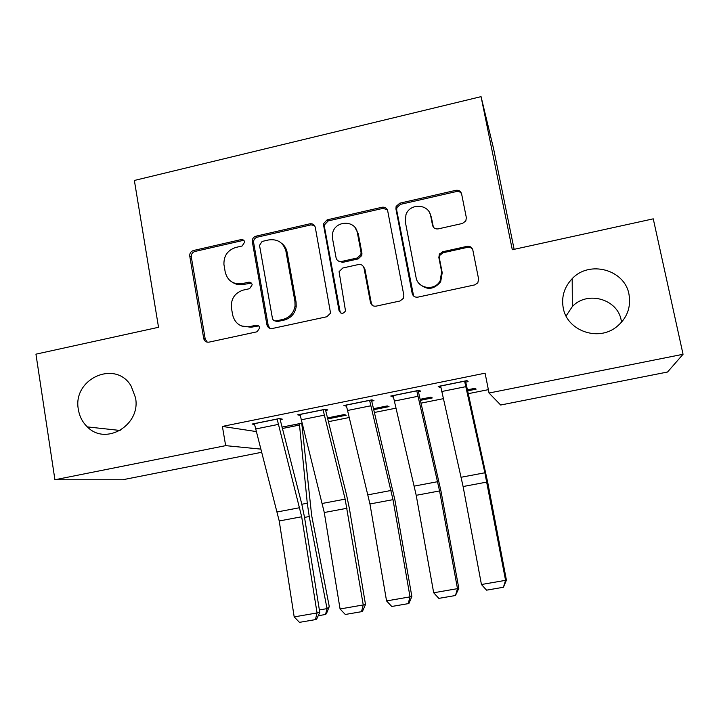 <?xml version="1.0" encoding="UTF-8"?>
<svg xmlns="http://www.w3.org/2000/svg" width="719" height="719" viewBox="0 0 719 719"><rect width="100%" height="100%" fill="white"/><g stroke="black" fill="none" stroke-linecap="round" stroke-linejoin="round"><path stroke-width="1.08" d="M244.703 242.087C244.172 240.191 242.932 239.364 240.991 239.616L193.429 250.518C190.787 251.407 189.555 253.259 189.753 256.072L203.756 338.757C204.591 341.336 206.335 342.46 208.977 342.145L257.123 331.774L259.748 327.828C259.208 325.896 257.95 325.042 255.982 325.267L249.718 326.615C240.739 327.621 235.05 323.73 232.632 314.949L231.293 307.022C231.141 298.322 235.158 292.678 243.346 290.072L249.583 288.687L252.189 284.76C251.659 282.846 250.41 282.01 248.45 282.243L242.222 283.628C233.298 284.688 227.635 280.868 225.236 272.177L223.933 264.448C223.717 255.766 227.707 250.086 235.913 247.417L242.105 246.006L244.703 242.087M244.092 240.694L242.348 240.595L194.975 251.452C192.341 252.342 191.119 254.184 191.317 256.989L205.221 339.071L207.288 342.181M258.642 325.905L251.057 327.253L249.718 326.615M251.362 283.106L243.588 284.436L242.222 283.628M563.247 308.029C567.03 330.578 597.714 341.831 616.282 327.082C626.995 318.445 631.219 307.498 628.972 294.251C624.658 269.472 589.319 260.035 572.189 278.675C564.253 287.079 561.269 296.857 563.247 308.029M621.549 322.256L621.189 320.189C617.495 298.816 587.099 290.53 572.342 306.555L566.069 316.001M78.389 409.623C79.521 416.49 82.505 422.251 87.35 426.897C105.846 446.184 141.167 424.929 135.496 397.652L131.128 386.085C115.66 359.194 72.125 378.904 78.389 409.623M462.47 223.447L465.822 220.94L466.343 217.65L461.607 193.905C460.744 191.137 458.83 189.942 455.873 190.328L399.746 203.198L396.115 206.434L395.926 208.932L412.185 293.433C413.021 296.246 414.917 297.486 417.874 297.145L474.72 284.904L477.802 282.864L478.62 279.08L472.823 250.041C471.952 247.228 470.019 246.006 467.035 246.365L442.724 251.74L439.345 254.31L438.851 257.528L441.664 271.845L440.109 280.904C434.716 291.267 417.676 288.75 416.058 277.435L405.3 221.758L405.956 214.684C409.884 202.821 428.928 203.774 430.717 215.997L432.532 225.263C433.377 228.04 435.274 229.253 438.231 228.885L462.47 223.447M489.037 393.032L683.05 354.278L667.538 372.02L500.667 405.022L489.037 393.032L485.091 373.179L222.396 426.421L225.658 445.645L260.817 449.105M261.653 452.287L122.688 479.762L54.923 479.753L35.95 354.161L158.531 327.289L134.363 180.46L481.056 96.643L512.296 249.736L653.256 218.837L683.05 354.278M54.923 479.753L225.658 445.645M315.29 227.366C314.5 224.643 312.684 223.456 309.844 223.816L256.009 236.165C253.609 236.911 252.351 238.546 252.216 241.072L266.929 324.826C267.702 327.594 269.499 328.817 272.321 328.502L326.83 316.755L330.56 313.125L315.29 227.366M327.136 219.852L382.095 207.243C384.998 206.874 386.858 208.061 387.685 210.811L403.844 295.239L403.431 298.304L399.998 301L376.064 306.15C373.152 306.483 371.283 305.251 370.465 302.447L364.03 268.169C363.212 265.392 361.351 264.179 358.466 264.529L342.81 267.998L339.08 271.665L345.506 310.905C343.161 314.158 341.013 314.095 339.053 310.707L323.352 223.861L327.136 219.852L328.152 220.931L382.894 208.384L382.095 207.243M514.13 249.331L493.531 148.474L481.056 96.643M418.368 391.684L420.723 391.208L419.141 390.291L390.741 396.034L393.32 396.744M420.336 400.339L432.299 397.931L430.951 397.149L420.103 399.324M323.038 409.713L345.147 499.13L363.239 604.958L365.504 604.508L349.434 508.782L346.621 495.22L325.356 409.255L297.693 414.836L300.183 415.42M325.348 409.246L327.855 409.965L325.572 410.423M327.63 418.934L346.252 415.205L344.104 414.584L327.379 417.946M222.396 426.421L256.207 431.562M302.357 426.906L302.933 426.789M328.322 421.702L349.119 417.541M374.347 412.49L395.935 408.167M420.983 403.152L443.38 398.668M468.249 393.679L488.363 389.653M281.938 427.077L302.034 423.266M280.077 419.608L282.342 419.159L279.385 418.539L252.099 424.057L254.517 424.48M373.673 409.695L389.015 406.621L387.262 405.92L373.431 408.698M371.66 401.121L373.979 400.645L371.93 399.836L343.907 405.498L346.459 406.208M467.62 390.848L476.122 389.141L475.187 388.269L467.395 389.833M465.705 382.122L468.087 381.645L466.991 380.621L438.204 386.436L439.597 387.397L440.828 387.146M346.234 406.253L346.019 405.067M310.662 223.708L310.869 224.804M392.601 396.888L392.376 395.702M439.597 387.397L439.363 386.202M232.776 282.495C236.066 284.589 239.67 285.245 243.588 284.436M241.395 325.941L251.057 327.253M314.518 225.541L310.941 224.876L257.312 237.162C254.921 237.908 253.663 239.544 253.537 242.051L268.196 325.473L270.011 328.394M262.129 241.431L259.523 245.359L272.429 318.319C272.968 320.252 274.236 321.105 276.213 320.881L282.873 319.443C289.721 317.537 293.783 313.026 295.051 305.908L294.925 301.333L285.937 251.317C283.439 242.591 277.696 238.789 268.717 239.93L262.129 241.431M274.721 320.854L277.444 321.546L276.213 320.881M281.48 243.193C284.499 245.44 286.387 248.468 287.124 252.261L296.075 302.07L296.21 306.627C294.943 313.718 290.898 318.211 284.077 320.108L277.444 321.546M387.307 209.678L382.894 208.384M363.194 266.255L364.901 269.05L371.319 303.193L372.433 305.467M328.152 220.931L324.395 224.921L324.404 226.575L340.033 311.408L340.869 313.062M357.397 232.848C355.546 219.574 334.569 220.311 332.555 233.648L332.511 238.492L336.088 257.86C336.887 260.62 338.73 261.824 341.606 261.473L357.235 257.995L360.92 254.544L361.046 252.279L357.397 232.848L358.296 233.882L355.087 227.662M337.993 260.799L342.568 262.39L341.606 261.473M358.296 233.882L361.936 253.232L361.81 255.488L358.143 258.921L342.568 262.39M429.764 213.103L431.319 217.111L433.359 227.132M418.844 283.223C426.421 290.494 433.701 290.009 440.675 281.749L442.221 272.726L441.664 271.845M472.707 249.583C471.475 247.731 469.741 246.985 467.485 247.354L443.272 252.702L439.911 255.263L439.426 258.463L442.221 272.726M461.571 193.762C460.367 191.901 458.632 191.155 456.367 191.551L400.474 204.358L396.861 207.575L396.672 210.065L413.614 296.003M299.365 423.572L307.283 503.228L309.242 516.53L327.028 608.625L329.266 606.593L326.444 613.64L325.536 614.475L318.22 615.743M301.755 423.203L311.642 515.406L329.266 606.593M319.371 609.955L327.028 608.625L325.536 614.475M277.103 418.997L301.674 516.763L317.052 612.947L319.766 612.426L304.497 517.186L301.701 503.713L279.916 418.647M254.364 423.599L279.215 520.969L294.188 616.902L317.052 612.947L315.434 619.607L299.455 622.357L294.188 616.902M239.894 284.769L239.93 283.951M319.766 612.426L316.531 619.374L315.434 619.607M299.994 414.378L324.278 512.521L340.069 608.966L363.239 604.958L361.495 611.689L345.3 614.475L340.069 608.966M365.504 604.508L362.412 611.483L361.495 611.689M369.584 400.303L392.996 499.651L410.037 596.86L411.852 596.491L394.956 500.262L371.444 399.935M346.234 405.031L369.943 503.974L386.561 600.922L410.037 596.86L408.167 603.654L391.756 606.476L386.561 600.922M411.852 596.491L408.904 603.484L408.167 603.654M386.732 208.771L386.849 209.256M416.768 390.768L439.579 490.933L457.482 588.654L458.821 588.367L441.08 491.625L418.143 390.489M393.095 395.558L416.211 495.31L433.683 592.771L457.482 588.654L455.469 595.512L438.842 598.379L433.683 592.771M458.821 588.367L455.469 595.512M439.624 253.843L439.902 255.272M464.582 381.106L484.858 472.778L505.565 580.332L506.419 580.134L487.815 482.88L465.472 380.926M440.594 385.95L463.099 486.529L481.442 584.511L505.565 580.332L503.417 587.261L486.565 590.164L481.442 584.511M506.419 580.134L503.417 587.261M242.348 240.595L240.991 239.616M257.294 325.905L255.982 325.267M249.79 283.052L248.45 282.243M205.221 339.071L203.702 338.487M191.317 256.989L189.753 256.072M194.975 251.452L193.429 250.518M268.196 325.473L266.929 324.826M253.609 242.752L252.288 241.773M257.312 237.162L256.009 236.165M310.941 224.876L309.844 223.816M284.077 320.108L282.873 319.443M296.075 302.07L294.925 301.333M287.124 252.261L285.937 251.317M371.319 303.193L370.465 302.447M364.901 269.05L364.03 268.169M340.033 311.408L339.053 310.707M324.404 226.575L323.361 225.523M358.143 258.921L357.235 257.995M361.936 253.232L361.046 252.279M433.126 226.332L432.532 225.263M431.319 217.111L430.717 215.997M439.426 258.463L438.851 257.528M443.272 252.702L442.724 251.74M467.485 247.354L467.035 246.365M412.868 294.224L412.185 293.433M396.672 210.065L395.926 208.932M400.474 204.358L399.746 203.198M456.367 191.551L455.873 190.328M281.956 427.158L299.383 423.662M304.532 517.41L309.242 516.53M301.836 504.253L307.283 503.228M282.306 428.515L299.58 425.046M277.121 419.096L254.382 423.689M299.787 507.686L277.336 511.928M301.674 516.763L279.215 520.969M278.271 424.426L255.533 429M323.056 409.812L300.012 414.468M345.147 499.13L322.391 503.426M347.034 508.261L324.278 512.521M324.206 415.178L301.162 419.815M369.602 400.402L346.252 405.121M391.1 490.466L368.047 494.816M392.996 499.651L369.943 503.974M370.752 405.804L347.403 410.504M382.984 207.126L382.149 207.315M416.786 390.866L393.113 395.648M437.664 481.676L414.306 486.089M439.579 490.933L416.211 495.31M417.928 396.304L394.264 401.076M464.6 381.196L440.612 386.049M484.858 472.778L461.185 477.245M486.772 482.089L463.099 486.529M465.75 386.678L441.754 391.513M120.181 430.474L87.35 426.897M572.342 306.555L572.189 278.675M205.275 339.332L203.756 338.757M253.537 242.051L252.216 241.072M296.21 306.627L295.051 305.908M361.81 255.488L360.92 254.544M324.395 224.921L323.352 223.861M440.675 281.749L440.109 280.904M439.911 255.263L439.345 254.31M396.861 207.575L396.115 206.434"/></g></svg>
